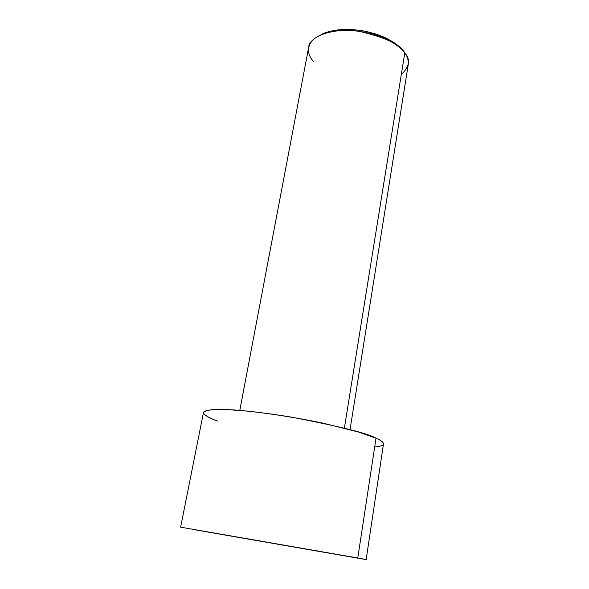 <?xml version="1.0" encoding="UTF-8"?>
<svg xmlns="http://www.w3.org/2000/svg" width="589" height="589" viewBox="0 0 589 589"><rect width="100%" height="100%" fill="white"/><g stroke="black" fill="none" stroke-linecap="round" stroke-linejoin="round"><path stroke-width="0.88" d="M350.043 429.617L408.221 64.724C408.589 60.24 407.441 56.338 404.768 53.01C410.695 59.393 409.532 66.623 401.278 74.693M313.841 61.617C306.015 54.784 302.4 35.87 335.597 30.974C354.225 28.493 376.724 33.882 388.423 40.192C396.957 44.897 402.405 49.167 404.768 53.01L344.374 428.137L404.768 53.01C400.822 44.676 385.618 37.446 359.165 31.327C331.511 27.146 308.886 37.343 308.665 47.348L239.797 410.378M366.152 559.55L383.483 443.996C383.277 442.162 380.788 440.226 376.018 438.194L357.781 557.997L366.152 559.55L196.284 530.026L360.873 558.703C369.62 560.161 365.357 559.359 357.781 557.997L180.632 527.17L357.781 557.997L376.018 438.194C368.191 433.452 339.816 426.399 290.885 417.034C269.571 413.544 250.458 411.166 233.553 409.915C213.122 408.714 204.074 410.18 203.463 412.58L180.632 527.17M248.249 538.891L322.573 551.967L248.249 538.891M217.54 421.076C210.413 418.58 205.745 416.003 203.544 413.36C203.382 411.711 206.253 410.481 212.136 409.672L226.397 409.546L247.468 411.085C272.464 413.78 300.942 418.484 324.068 423.388L358.782 432.098L376.018 438.194C383.733 441.617 388.445 445.799 374.678 446.97M320.931 34.744C331.489 28.773 353.201 27.911 369.936 32.388C386.391 37.512 396.728 42.953 400.947 48.71C398.355 45.596 393.791 42.275 387.238 38.756C376.15 32.77 354.858 27.668 337.195 30.024C330.569 30.9 325.143 32.476 320.931 34.744M387.238 38.756L388.423 40.192M337.195 30.024L335.597 30.974"/></g></svg>
